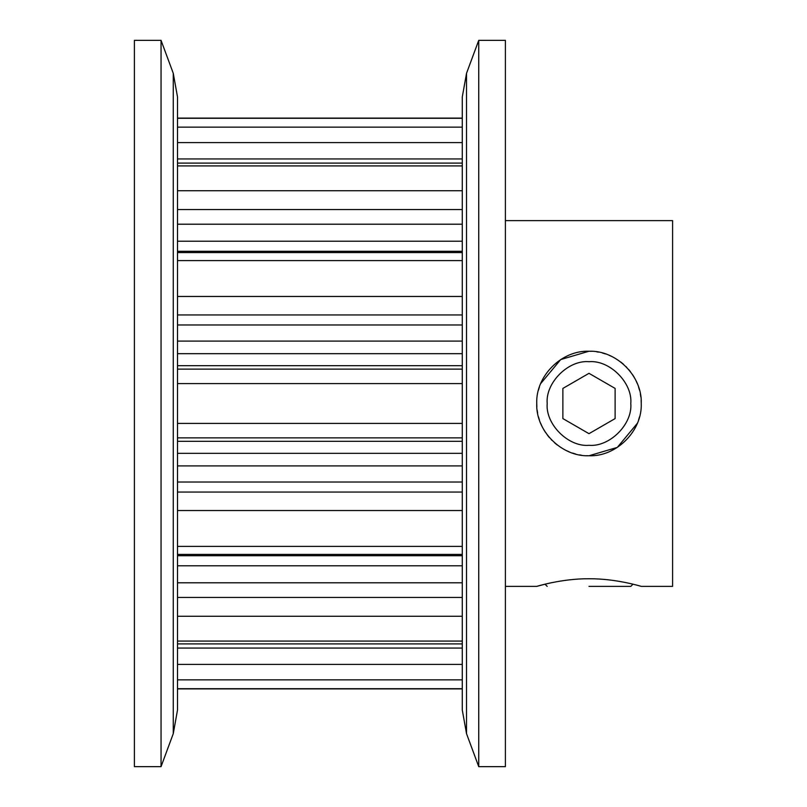 <?xml version="1.0" encoding="UTF-8"?>
<svg xmlns="http://www.w3.org/2000/svg" width="807" height="807" viewBox="0 0 807 807"><rect width="100%" height="100%" fill="white"/><g stroke="black" fill="none" stroke-linecap="round" stroke-linejoin="round"><path stroke-width="1.21" d="M547.196 586.376L545.007 584.197L536.746 586.376C535.586 586.729 561.652 578.488 588.989 578.76C616.336 578.488 642.402 586.729 641.242 586.376L672.594 586.376L672.594 220.624L505.394 220.624M540.67 383.628L560.694 359.569L588.939 351.247M588.989 586.376L630.792 586.376L588.989 586.376M505.394 586.376L536.746 586.376M536.746 403.5C535.586 376.112 561.652 350.097 588.999 351.247C616.336 350.097 642.402 376.112 641.242 403.5C642.402 430.888 616.336 456.903 588.989 455.753C561.652 456.903 535.586 430.888 536.746 403.5L536.847 406.839M505.394 766.65L505.394 40.35L478.743 40.35L478.743 766.65L505.394 766.65M466.527 73.306L466.527 733.694L462.28 710.019L462.28 96.981L466.527 73.306L478.743 40.35M466.527 733.694L478.743 766.65M173.263 73.306L177.51 96.981L177.51 710.019L173.263 733.694L161.047 766.65L161.047 40.35L173.263 73.306L173.263 733.694M161.047 766.65L134.406 766.65L134.406 40.35L161.047 40.35M639.497 416.906L638.539 420.114M637.348 423.292L617.325 447.401L588.989 455.753L586.467 455.693M581.292 455.178L579.537 454.886M575.633 454.018L572.456 453.06M569.177 451.849L566.131 450.488M557.203 444.97L554.651 442.882M551.907 440.309L551.272 439.654M549.315 437.505L547.499 435.255M545.391 432.29L543.676 429.516M542.042 426.419L540.64 423.302M539.419 420.023L538.481 416.876M537.633 413.134L537.169 410.168M588.999 351.247L591.521 351.307M596.696 351.822L598.451 352.114M602.355 352.982L605.532 353.94M608.811 355.151L611.857 356.512M620.765 362.02L623.377 364.159M626.081 366.691L626.716 367.346M628.663 369.495L630.489 371.745M632.597 374.71L634.312 377.484M635.946 380.581L637.348 383.698M638.569 386.977L639.507 390.124M640.355 393.866L640.819 396.832M641.141 400.161L641.242 403.5M588.989 445.303C609.678 447.169 632.668 424.179 630.792 403.5C632.668 382.821 609.678 359.831 588.989 361.697C568.31 359.831 545.32 382.821 547.196 403.5C545.32 424.179 568.31 447.169 588.989 445.303M538.491 390.094L539.449 386.886M562.872 388.419L562.872 418.581L588.989 433.672L615.116 418.581L615.116 388.419L588.989 373.328L562.872 388.419M462.28 688.714L177.51 688.714M462.28 679.857L177.51 679.857M462.28 641.081L177.51 641.081M462.28 616.266L177.51 616.266M462.28 546.389L177.51 546.389M462.28 510.528L177.51 510.528M462.28 423.403L177.51 423.403M462.28 383.597L177.51 383.597M462.28 296.472L177.51 296.472M462.28 260.611L177.51 260.611M462.28 190.734L177.51 190.734M462.28 165.919L177.51 165.919M462.28 118.286L177.51 118.286M462.28 127.143L177.51 127.143M462.28 142.587L177.51 142.587M462.28 158.939L177.51 158.939M462.28 209.558L177.51 209.558M462.28 224.205L177.51 224.205M462.28 241.222L177.51 241.222M462.28 251.3L177.51 251.3M462.28 314.942L177.51 314.942M462.28 324.979L177.51 324.979M462.28 341.099L177.51 341.099M462.28 353.668L177.51 353.668M462.28 365.692L177.51 365.692M462.28 369.132L177.51 369.132M462.28 437.868L177.51 437.868M462.28 441.308L177.51 441.308M462.28 453.332L177.51 453.332M462.28 465.901L177.51 465.901M462.28 482.021L177.51 482.021M462.28 492.058L177.51 492.058M462.28 555.7L177.51 555.7M462.28 565.778L177.51 565.778M462.28 582.795L177.51 582.795M462.28 597.442L177.51 597.442M462.28 648.061L177.51 648.061M462.28 664.413L177.51 664.413M632.981 584.197L630.792 586.376M462.28 118.094L177.51 118.094L462.28 118.094M462.28 163.105L177.51 163.105M462.28 252.571L177.51 252.571M462.28 554.429L177.51 554.429M462.28 643.895L177.51 643.895M462.28 688.906L177.51 688.906"/></g></svg>
